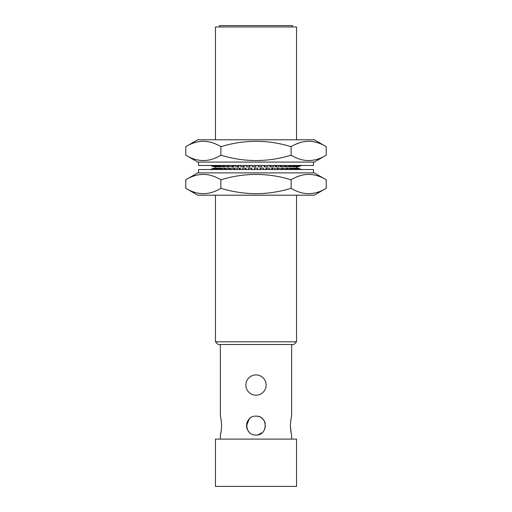 <?xml version="1.0" encoding="UTF-8"?>
<svg xmlns="http://www.w3.org/2000/svg" width="512" height="512" viewBox="0 0 512 512"><rect width="100%" height="100%" fill="white"/><g stroke="black" fill="none" stroke-linecap="round" stroke-linejoin="round"><path stroke-width="0.77" d="M197.722 162.086L314.278 162.086L326.214 155.187C314.541 162.323 302.842 162.323 291.11 155.187C267.77 162.323 244.365 162.323 220.89 155.187C209.216 162.323 197.517 162.323 185.786 155.187L197.722 162.086M326.214 146.682C314.483 139.546 302.784 139.546 291.11 146.682C267.77 139.546 244.365 139.546 220.89 146.682C209.158 139.546 197.459 139.546 185.786 146.682L197.722 139.789L314.278 139.789L326.214 146.682L326.214 155.187M185.786 146.682L185.786 155.187M220.89 146.682L220.89 155.187M291.11 146.682L291.11 155.187M299.808 142.707L296.538 143.936M198.566 162.086L198.566 165.459L313.434 165.459L313.434 162.086M296.538 166.746L296.858 166.611M300.89 165.459L297.722 166.758M301.6 165.459L298.234 166.816L301.626 165.459M297.965 166.816L301.331 165.459M297.587 166.816L296.858 166.509M296.858 166.816L300.154 165.459M299.302 165.459L296.141 166.816L294.957 166.816L294.957 166.336M294.957 166.816L298.118 165.459M296.877 165.459L293.907 166.816L292.294 166.816L292.294 166.138M292.294 166.816L295.264 165.459M293.658 165.459L290.944 166.816L288.928 166.816L288.928 165.894M288.928 166.816L291.648 165.459M289.702 165.459L287.29 166.816L284.922 166.816L284.922 165.568M284.922 166.816L287.334 165.459M285.088 165.459L283.034 166.816L280.352 166.816L280.352 165.459M280.352 166.816L282.406 165.459M279.91 165.459L278.253 166.816L275.309 166.816L275.309 165.459M275.309 166.816L276.973 165.459M274.272 165.459L273.03 166.816L269.888 166.816L269.888 165.459M269.888 166.816L271.123 165.459M268.269 165.459L267.482 166.816L264.198 166.816L264.198 165.459M264.198 166.816L264.986 165.459M262.035 165.459L261.715 166.816L258.349 166.816L258.349 165.459M258.349 166.816L258.669 165.459M255.68 165.459L255.827 166.816L255.827 165.459M255.827 166.816L252.454 166.816L252.307 165.459M249.331 165.459L249.946 166.816L249.946 165.459M249.946 166.816L246.63 166.816L246.01 165.459M243.11 165.459L244.186 166.816L244.186 165.459M244.186 166.816L240.986 166.816L239.91 165.459M237.146 165.459L238.656 166.816L238.656 165.459M238.656 166.816L235.629 166.816L234.125 165.459M231.546 165.459L233.459 166.816L233.459 165.459M233.459 166.816L230.675 166.816L228.762 165.459M226.419 165.459L228.704 166.816L228.704 165.459M228.704 166.816L226.214 166.816L223.93 165.459M221.869 165.459L224.48 166.816L224.48 165.786M224.48 166.816L222.33 166.816L219.725 165.459M217.984 165.459L220.87 166.816L220.87 166.054M220.87 166.816L219.104 166.816L216.224 165.459M214.842 165.459L217.939 166.816L217.939 166.266M217.939 166.816L216.595 166.816L213.498 165.459M212.499 165.459L215.75 166.816L215.75 166.445M215.75 166.816L211.597 165.459M211.002 165.459L214.349 166.605M214.49 166.662L210.56 165.459M210.381 165.459L213.76 166.752M197.722 195.194L314.278 195.194L326.214 188.294C314.541 195.43 302.842 195.43 291.11 188.294C267.77 195.43 244.365 195.43 220.89 188.294C209.216 195.43 197.517 195.43 185.786 188.294L197.722 195.194M326.214 179.789C314.483 172.653 302.784 172.653 291.11 179.789C267.77 172.653 244.365 172.653 220.89 179.789C209.158 172.653 197.459 172.653 185.786 179.789L197.722 172.896L314.278 172.896L326.214 179.789L326.214 188.294M185.786 179.789L185.786 188.294M220.89 179.789L220.89 188.294M291.11 179.789L291.11 188.294M299.808 175.814L296.538 177.043M313.434 172.896L313.434 169.517L198.566 169.517L198.566 172.896M254.31 169.517L254.31 168.166L257.69 168.166L257.69 169.517M260.672 169.517L260.205 168.166L260.205 169.517M260.205 168.166L263.552 168.166L264.019 169.517M266.95 169.517L266.016 168.166L266.016 169.517M266.016 168.166L269.261 168.166L270.195 169.517M273.005 169.517L271.635 168.166L271.635 169.517M271.635 168.166L274.72 168.166L276.096 169.517M278.733 169.517L276.947 168.166L276.947 169.517M276.947 168.166L279.808 168.166L281.6 169.517M284.019 169.517L281.85 168.166L281.85 169.517M281.85 168.166L284.435 168.166L286.611 169.517M288.762 169.517L286.253 168.166L286.253 169.293M286.253 168.166L288.512 168.166L291.021 169.517M292.864 169.517L290.067 168.166L290.067 168.998M290.067 168.166L291.955 168.166L294.752 169.517M296.25 169.517L293.216 168.166L293.216 168.774M293.216 168.166L294.694 168.166L297.734 169.517M298.854 169.517L295.642 168.166L295.642 168.582M295.642 168.166L299.898 169.517M300.621 169.517L297.293 168.422M296.685 168.166L297.882 168.166L301.21 169.517M301.523 169.517L298.144 168.269M297.882 168.166L301.638 169.517M212.102 169.517L214.707 168.422M210.79 169.517L213.856 168.269M210.362 169.517L213.741 168.166L210.477 169.517M214.118 168.166L211.379 169.517M215.315 168.166L216.358 168.166L216.358 168.582M216.358 168.166L213.146 169.517M214.266 169.517L217.306 168.166L218.784 168.166L218.784 168.774M218.784 168.166L215.75 169.517M217.248 169.517L220.045 168.166L221.933 168.166L221.933 168.998M221.933 168.166L219.136 169.517M220.979 169.517L223.488 168.166L225.747 168.166L225.747 169.293M225.747 168.166L223.238 169.517M225.389 169.517L227.565 168.166L230.15 168.166L230.15 169.517M230.15 168.166L227.981 169.517M230.4 169.517L232.192 168.166L235.053 168.166L235.053 169.517M235.053 168.166L233.267 169.517M235.904 169.517L237.28 168.166L240.365 168.166L240.365 169.517M240.365 168.166L238.995 169.517M241.805 169.517L242.739 168.166L245.984 168.166L245.984 169.517M245.984 168.166L245.05 169.517M247.981 169.517L248.448 168.166L251.795 168.166L251.795 169.517M251.795 168.166L251.328 169.517M256 395.187A10.138 10.138 0 0 0 266.138 385.05A10.138 10.138 0 0 0 256 374.918A10.138 10.138 0 0 0 245.862 385.05A10.138 10.138 0 0 0 256 395.187M219.514 26.95L219.514 25.6L292.486 25.6L292.486 26.95M296.538 341.811L293.837 344.512L218.163 344.512L215.462 341.811L296.538 341.811L296.538 195.194M257.862 434.867L262.176 432.755M264.749 429.19L265.453 425.856M291.642 344.512L291.642 416.134C291.219 416.691 290.797 419.846 290.362 425.594C290.797 431.341 291.219 434.496 291.642 435.053L291.642 439.104M220.358 439.104L220.358 435.053C220.781 434.49 221.203 431.334 221.638 425.594C221.203 419.846 220.781 416.691 220.358 416.134L220.358 344.512M256 416.134C243.808 415.546 243.782 435.629 256 435.053C268.205 435.642 268.205 415.546 256 416.134M250.739 417.728A9.459 9.459 0 0 0 249.312 418.899M248.141 420.326A9.459 9.459 0 0 0 249.306 432.275M296.538 486.4L215.462 486.4L215.462 439.104L296.538 439.104L296.538 486.4M296.538 168.166L296.538 166.643M296.538 139.789L296.538 26.95L215.462 26.95L215.462 139.789M215.462 341.811L215.462 195.194M215.462 168.166L215.462 166.816M291.232 433.37L290.362 425.594M221.235 430.861L220.544 434.323M246.541 425.574L249.261 418.95M259.635 434.323A9.459 9.459 0 0 0 261.261 433.453M265.274 423.738A9.459 9.459 0 0 0 261.261 417.728M259.629 416.858A9.459 9.459 0 0 0 257.856 416.314"/></g></svg>
